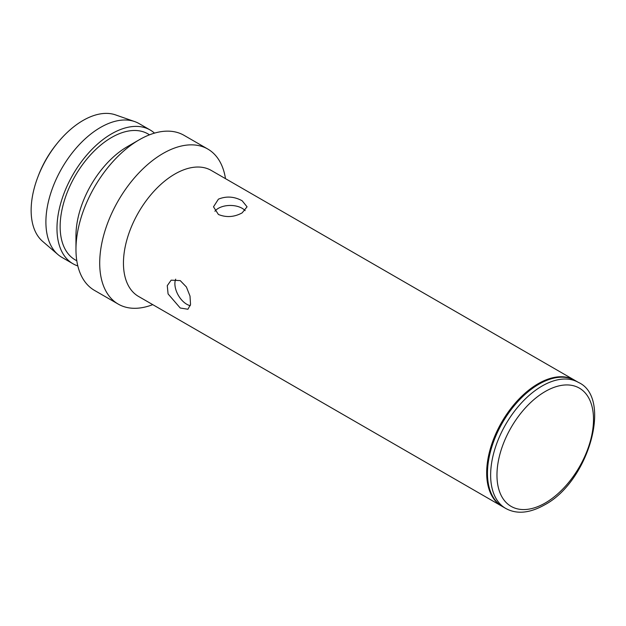 <?xml version="1.0" encoding="UTF-8"?>
<svg xmlns="http://www.w3.org/2000/svg" width="626" height="626" viewBox="0 0 626 626"><rect width="100%" height="100%" fill="white"/><g stroke="black" fill="none" stroke-linecap="round" stroke-linejoin="round"><path stroke-width="0.94" d="M574.488 380.139L211.259 170.436A72.741 41.997 120 0 0 174.889 174.036A72.741 41.997 120 0 0 127.368 238.138A72.741 41.997 120 0 0 138.518 296.427L501.739 506.137A72.741 41.997 -60 0 1 490.588 447.848A72.741 41.997 -60 0 1 538.11 383.746A72.741 41.997 -60 0 1 574.488 380.139A72.741 41.997 -60 0 1 574.879 380.373M152.744 304.643A89.534 51.692 -60 0 1 118.251 304.111A89.534 51.692 -60 0 1 104.526 232.371A89.534 51.692 -60 0 1 163.018 153.48A89.534 51.692 -60 0 1 207.785 149.043A89.534 51.692 -60 0 1 225.485 178.645M75.965 249.422L75.965 235.712A72.741 41.997 -60 0 1 127.407 146.625L139.277 139.77A89.534 51.692 120 0 0 75.965 249.422A89.534 51.692 120 0 0 94.51 290.409L118.251 304.111M127.407 146.625L139.277 139.77A89.534 51.692 120 0 1 184.044 135.333L207.785 149.043M77.827 265.933A77.217 44.587 -60 0 1 72.968 263.757L61.888 257.356A77.217 44.587 -60 0 1 57.921 254.539A77.217 44.587 -60 0 1 51.269 191.642A77.217 44.587 -60 0 1 100.504 127.438A77.217 44.587 -60 0 1 134.684 121.585A77.217 44.587 -60 0 1 139.113 123.612L150.185 130.005A77.217 44.587 -60 0 1 154.497 133.127M72.968 263.757A77.217 44.587 -60 0 1 61.137 201.877A77.217 44.587 -60 0 1 111.577 133.831A77.217 44.587 -60 0 1 150.185 130.005M134.684 121.585L115.552 114.894A73.422 42.388 120 0 0 83.055 120.458A73.422 42.388 120 0 0 57.381 143.119A73.422 42.388 120 0 0 37.928 176.829A73.422 42.388 120 0 0 42.568 241.315L57.921 254.539M37.928 176.829L38.507 175.311A67.389 38.906 -60 0 1 56.363 144.379L57.381 143.119M76.81 260.799L75.206 259.876A72.741 41.997 -60 0 1 60.143 226.581A72.741 41.997 -60 0 1 91.897 153.37A72.741 41.997 -60 0 1 147.947 133.886L149.551 134.809M505.698 508.422L502.537 506.59A72.741 41.997 -60 0 1 491.387 448.302A72.741 41.997 -60 0 1 538.908 384.2A72.741 41.997 -60 0 1 575.278 380.6L578.44 382.423A72.741 41.997 -60 0 0 542.069 386.031A72.741 41.997 -60 0 0 494.548 450.133A72.741 41.997 -60 0 0 505.698 508.422C516.599 514.423 529.463 513.297 544.307 505.041C588.909 481.856 612.549 397.635 578.44 382.423M502.138 506.364A72.741 41.997 -60 0 1 501.739 506.137M180.233 280.605L171.141 280.174L167.267 285.675L168.081 293.923L180.233 308.015L187.925 309.252L190.539 304.486L190.007 296.075L186.391 286.974L180.233 280.605M175.71 279.157A16.785 9.695 -120 0 0 186.759 304.252A16.785 9.695 -120 0 0 190.296 305.668M218.411 199.162L213.497 206.815L218.411 214.475C226.33 217.691 234.241 217.159 242.152 212.871L247.067 206.815L242.152 200.766C234.257 196.478 226.338 195.938 218.411 199.162M245.149 210.657A16.785 9.695 0 0 0 242.152 208.301A16.785 9.695 0 0 0 214.906 211.259M545.238 391.508A68.265 39.415 120 0 0 496.966 475.118A68.265 39.415 120 0 0 545.238 502.991A68.265 39.415 120 0 0 593.511 419.381A68.265 39.415 120 0 0 545.238 391.508"/></g></svg>
